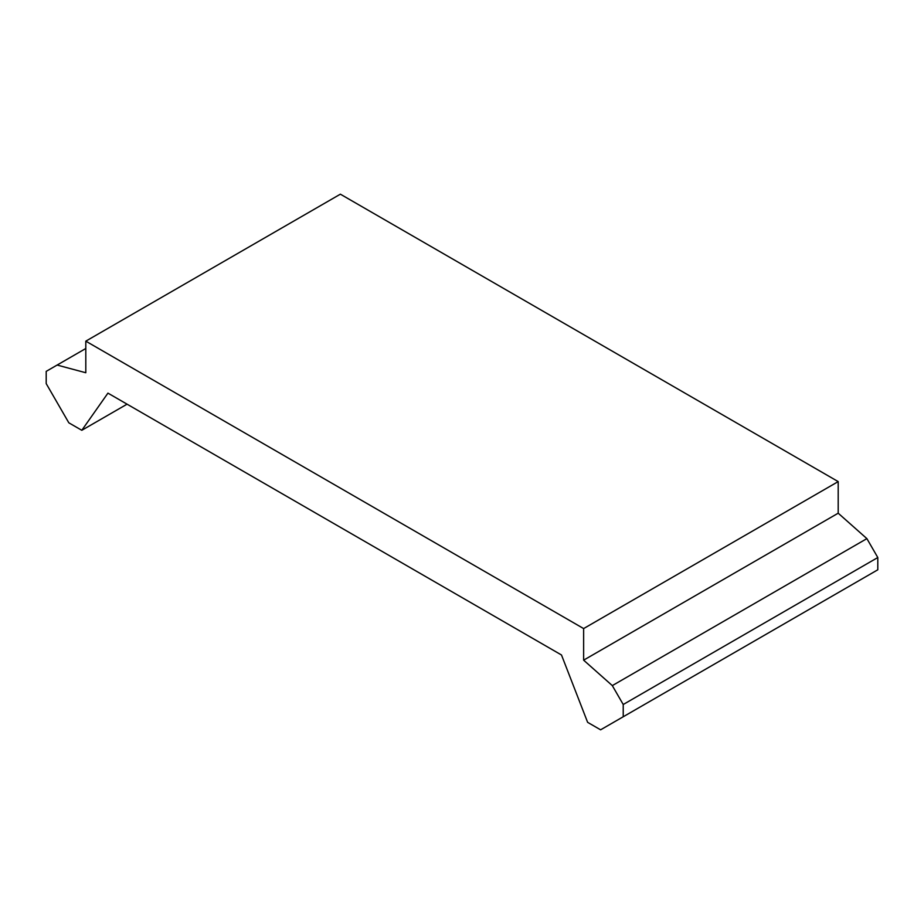 <?xml version="1.0" encoding="UTF-8"?>
<svg xmlns="http://www.w3.org/2000/svg" width="924" height="924" viewBox="0 0 924 924"><rect width="100%" height="100%" fill="white"/><g stroke="black" fill="none" stroke-linecap="round" stroke-linejoin="round"><path stroke-width="1.39" d="M877.8 557.53L623.226 704.504L623.226 716.758L877.8 569.785L877.8 557.53L866.885 538.623L838.195 513.19L838.195 481.6L340.367 194.179L85.805 341.152L85.805 372.742L57.115 365.061L85.805 348.498M127.062 404.169L81.809 430.295L68.826 422.811L46.2 383.61L46.2 371.367L57.115 365.061M81.809 430.295L107.935 393.127L561.492 654.989L587.618 722.325L600.6 729.821L623.226 716.758M623.226 704.504L612.312 685.608L866.885 538.623M838.195 513.19L583.633 660.163L612.312 685.608M583.633 660.163L583.633 628.574L838.195 481.6M85.805 341.152L583.633 628.574"/></g></svg>
